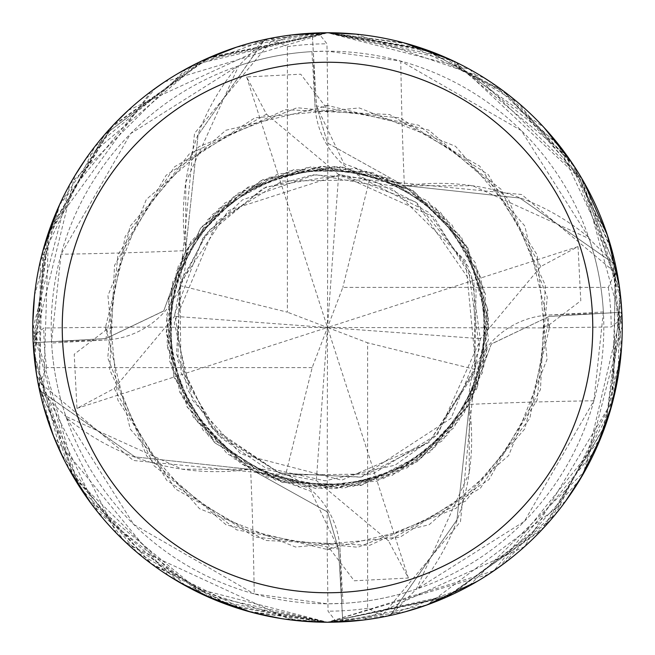 <?xml version="1.0" encoding="UTF-8"?>
<svg xmlns="http://www.w3.org/2000/svg" width="655" height="655" viewBox="0 0 655 655"><rect width="100%" height="100%" fill="white"/><g stroke="black" fill="none" stroke-linecap="round" stroke-linejoin="round"><path stroke-width="0.49" stroke-dasharray="3.27 2.46" d="M183.408 256.523L182.598 256.252L194.519 133.35L272.415 39.889L270.834 38.268L186.405 68.734L70.069 183.989L32.775 329.113L73.155 476.414L185.373 585.693L327.5 622.225L493.895 570.767L600.414 438.793L620.875 355.722L611.582 248.982L573.616 165.347L509.361 95.564L424.473 49.174L327.5 32.766A294.734 294.734 0 0 1 622.234 327.5A294.734 294.734 0 0 1 327.5 622.234A294.734 294.734 0 0 1 32.766 327.5A294.734 294.734 0 0 1 327.5 32.766L264.792 39.521L198.064 135.11L185.57 250.726L186.323 251.127L185.57 250.726L198.056 135.143L264.505 39.767A294.545 294.545 0 0 1 312.222 33.348L316.48 105.914L327.5 143.036L404.184 185.733L472.844 185.799A234.49 234.49 0 0 1 588.689 237.356A276.312 276.312 0 0 1 603.37 311.96L593.913 400.778L524.393 521.347L417.636 588.689A276.312 276.312 0 0 1 416.359 589.132A276.312 276.312 0 0 1 343.032 603.37L327.5 603.804A276.312 276.312 0 0 1 51.188 327.5A276.312 276.312 0 0 1 327.5 51.188A276.312 276.312 0 0 1 603.812 327.5A276.312 276.312 0 0 1 327.5 603.804L254.222 593.913A4989.643 1279.903 109 0 0 250.603 469.095A234.49 234.49 0 0 1 66.311 417.636L133.645 524.393L254.222 593.913M471.584 398.469L472.402 398.739L488.892 322.252L467.858 247.901L413.723 191.031L338.995 166.411L262.761 179.666L201.003 227.285L168.54 299.081L173.804 376.977L214.545 442.723L282.362 482.498L360.88 485.511L430.409 451.794L476.775 388.857L488.139 310.888L461.652 237.691L404.274 185.57L403.873 186.323L404.274 185.57L519.857 198.056L615.233 264.497A294.545 294.545 0 0 1 621.652 312.222L549.087 316.471L491.291 344.063L469.267 404.184L491.299 344.063L549.087 316.471L621.832 312.206L605.638 424.98L544.551 526.874L447.259 596.803L327.492 622.225L280.512 618.459M256.539 471.559L256.252 472.402L133.35 460.481L39.889 382.585L38.268 384.166L80.295 487.991L152.304 564.504L233.417 606.808L327.5 622.225L390.208 615.479L456.936 519.882L469.43 404.274L468.652 403.857L469.43 404.274L456.944 519.857L390.495 615.225A294.545 294.545 0 0 1 342.778 621.644L338.52 549.078L327.5 511.964L250.816 469.267L182.155 469.201L65.868 416.359A276.312 276.312 0 0 1 51.63 343.032L106.069 339.97A4966.464 1273.95 -161 0 1 51.548 341.615L51.63 343.032M588.689 237.356L521.355 130.607L400.778 61.079L327.5 51.188L311.968 51.622L315.03 106.061A4966.464 1273.95 -71 0 1 313.377 51.548M250.603 469.095A84.732 84.732 0 0 1 339.97 548.931L343.032 603.37M66.311 417.636A276.312 276.312 0 0 1 65.868 416.359L39.767 390.495A294.545 294.545 0 0 1 33.348 342.778L105.914 338.52L163.709 310.928L185.733 250.808L185.799 182.147A234.49 234.49 0 0 1 237.364 66.302L130.607 133.645L61.087 254.222L51.548 341.615M33.176 342.991L32.906 336.588L43.819 328.016L113.798 327.107L105.668 330.276L74.22 354.249L76.971 408.384L114.183 388.481L174.517 316.324L179.994 285.588L182.909 256.359L166.485 332.527L187.42 407.214L244.356 465.558L322.023 488.515L397.741 472.501L458.606 421.255L487.156 349.328L479.026 272.791L435.78 208.126L367.791 171.454L289.567 170.922L218.696 208.65L176.514 271.104L167.68 348.002L196.148 420.772L250.816 469.267L327.5 511.964L338.586 549.087L342.778 621.644A294.545 294.545 0 0 0 390.503 615.225L416.359 589.132L469.201 472.844A234.49 234.49 0 0 1 417.636 588.689M338.578 549.078L311.027 491.324L250.873 469.299M237.364 66.302A276.312 276.312 0 0 1 238.641 65.868L185.799 182.147A234.49 234.49 0 0 0 185.905 250.603A4989.643 1279.903 -161 0 1 61.087 254.222M185.905 250.603A84.732 84.732 0 0 1 106.069 339.97M249.137 43.377L318.412 32.906L326.976 43.819L327.893 113.798L324.724 105.66L300.751 74.212L246.616 76.962L266.519 114.183L338.676 174.508L369.412 179.994L398.641 182.901L322.506 166.476L245.428 188.796L189 245.085L166.534 320.68L182.008 396.725L233.802 458.647L306.515 487.271L383.429 478.576L447.643 434.92L483.783 366.865L483.873 288.757L445.891 218.197L383.453 176.342L306.679 167.721L234.097 196.23L185.733 250.808L163.701 310.937L105.914 338.52L33.356 342.778L105.922 338.578L163.676 311.027L185.701 250.873M615.233 264.497L589.132 238.641L472.844 185.799A234.49 234.49 0 0 0 404.397 185.897A4989.643 1279.903 -71 0 1 400.778 61.079M404.397 185.897A84.732 84.732 0 0 1 315.03 106.061M622.094 318.51L611.181 326.976L541.202 327.885L549.332 324.716L580.78 300.751L578.029 246.616L540.817 266.519L480.483 338.668L475.006 369.412L472.091 398.641L488.36 318.78L465.811 244.773L409.801 188.927L334.484 166.542L260.534 180.936L200.438 228.325L168.916 298.983L173.886 376.035L215.061 442.976L282.665 482.285L361.413 484.987L433.766 448.626L477.659 386.065L487.508 308.562L459.302 234.858L404.184 185.733L327.5 143.036L316.414 105.914L312.222 33.348A294.545 294.545 0 0 0 264.497 39.767L238.641 65.868A276.312 276.312 0 0 1 311.968 51.622M316.422 105.922L343.973 163.676L404.127 185.701M593.913 400.778A4989.643 1279.903 19 0 0 469.095 404.397A84.732 84.732 0 0 1 548.931 315.03L603.37 311.96M469.095 404.397A234.49 234.49 0 0 1 469.201 472.844L469.299 404.127L420.158 459.286L352.153 486.739L275.681 480.123L209.068 436.762L171.34 367.095L171.332 287.676L208.044 219.302L268.738 177.505L342.262 167.017L413.764 191.358L467.179 247.238L488.622 327.025L467.924 406.608L412.666 464.313L336.76 488.327L256.367 472.099L285.588 474.998L316.324 480.483L388.481 540.817L480.377 488.27L537.043 400.32L547.269 297.092L508.321 198.932L428.828 130.149L328.319 105.643L225.893 130.255L146.311 199.488L107.952 295.651L117.859 400.115L175.253 488.859L265.414 540.473L369.707 545.32L465.738 501.018L529.813 418.496L549.087 316.463L491.324 343.973L469.299 404.127M390.208 615.479A294.725 294.725 0 0 1 342.786 621.832L327.5 622.225L452.621 594.355L555.334 514.462L613.76 397.651L615.225 264.497A294.545 294.545 0 0 1 621.644 312.222L549.078 316.422M405.617 611.688L327.5 622.225L448.323 596.328L550.257 520.488L610.1 411.176L620.359 294.308L586.389 186.626L517.999 102.606L427.731 50.337L327.5 32.766L194.355 64.558L94.754 146.679L40.274 261.419L39.521 390.208L135.118 456.936L250.726 469.422L251.127 468.677L250.791 469.463M182.598 256.252L166.108 332.748L187.142 407.099L241.277 463.969L316.005 488.589L392.239 475.333L453.997 427.707L486.46 355.911L481.196 278.015L440.455 212.277L372.638 172.494L294.12 169.489L224.591 203.197L178.226 266.135L166.861 344.112L193.348 417.309L250.726 469.422L135.143 456.944L39.767 390.495M615.225 264.497L519.882 198.064L404.209 185.537M256.252 472.402L332.748 488.892L407.099 467.858L463.969 413.723L488.589 338.995L475.333 262.753L427.715 200.995L355.919 168.531L278.023 173.804L212.277 214.537L172.502 282.354L169.489 360.88L203.197 430.409L266.143 476.775L344.112 488.131L417.309 461.652L469.463 404.209M398.469 183.408L398.748 182.598L322.252 166.108L247.901 187.142L191.031 241.277L166.411 315.997L179.666 392.239L227.285 453.997L299.081 486.46L376.977 481.188L442.723 440.455L482.498 372.638L485.511 294.12L451.803 224.591L388.857 178.226L310.888 166.861L237.691 193.348L185.537 250.783M298.025 620.752L188.787 587.543M168.122 575.417L53.784 436.787M43.132 404.978L48.535 232.378L151.01 91.446M162.612 83.201L178.357 73.286M199.374 62.069L236.037 47.316M398.748 182.598L521.65 194.51L615.111 272.415L616.732 270.834L574.705 167.009L502.696 90.488L421.583 48.183L327.5 32.766L403.996 42.87M450.108 59.474L567.23 156.037M573.952 165.854L612.499 252.388L621.529 347.879M613.317 399.427L524.434 546.778L362.534 620.138M250.701 612.048L215.094 599.964M179.355 582.295L91.258 503.728M68.619 468.374L63.74 459.024M53.104 435.067L37.45 379.834M36.59 374.799L33.348 345.93L74.875 175.687M236.619 47.127L327.5 32.766L443.083 56.379L544.002 127.488M572.142 163.128L619.876 290.321M621.751 310.675L583.597 473.377M565.584 501.231L427.273 604.827M472.402 398.739L460.481 521.65L382.585 615.102L384.166 616.732L468.595 586.266L584.931 471.002L622.225 325.887L581.845 178.578L469.627 69.299L327.5 32.766L206.677 58.672L104.743 134.504L44.9 243.816L34.641 360.692L68.611 468.366L137.001 552.386L227.269 604.663L327.5 622.225L444.827 597.868L541.832 529.813L605.834 424.415L620.915 299.638L582.344 179.445L504.162 91.577L407.402 43.811L327.5 32.766L431.76 51.819M456.052 62.282L583.941 182.221M607.627 235.857L619.376 286.571M619.884 290.378L622.094 318.412A294.734 294.734 0 0 0 616.732 270.834A294.734 294.734 0 0 1 622.094 318.412M488.442 574.41L327.5 622.225L317.667 622.07M291.148 619.982L128.454 544.862M116.492 533.268L36.598 374.84M85.936 158.641L201.945 60.849M164.692 81.818L327.5 32.766L452.63 60.653L557.372 143.044L615.79 266.225L612.13 403.996M595.518 450.1L500.011 566.469M615.479 264.792A294.725 294.725 0 0 1 621.832 312.206M355.665 34.117L484.184 77.863M491.815 82.817L561.875 148.8L607.185 234.531M619.393 286.661L618.361 375.094M609.371 413.6L602.363 433.888M580.019 479.501L504.227 563.365M492.855 571.479L476.979 581.509M426.503 605.105L336.588 622.086L328.024 611.181L327.107 541.202L330.276 549.332L354.249 580.78L408.384 578.029L388.481 540.817M540.825 266.511L488.278 174.623L400.32 117.949L297.1 107.731L198.94 146.679L130.157 226.172L105.651 326.681L130.263 429.107L199.488 508.689L295.651 547.048L400.123 537.141L488.867 479.747L540.481 389.578L545.32 285.285L501.026 189.262L418.496 125.179L316.471 105.914L312.214 33.168L327.5 32.766L201.453 61.079L104.284 135.036L46.865 237.438L33.708 350.998L61.283 453.956L123.82 540.522L217.042 600.741L327.5 622.225L202.37 594.347L97.628 511.948L39.21 388.775L42.87 250.996M59.482 204.892L155.284 88.319M114.175 388.481L166.722 480.377L254.68 537.043L357.9 547.269L456.06 508.321L524.843 428.828L549.349 328.319L524.737 225.893L455.512 146.302L359.349 107.952L254.877 117.859L166.133 175.253L114.519 265.414L109.68 369.707L153.974 465.73L236.504 529.813L338.529 549.087L342.786 621.832M39.775 390.503A294.545 294.545 0 0 1 33.356 342.778L49.362 230.011L110.449 128.118L207.741 58.197L327.508 32.766L210.173 57.124L113.168 125.187L49.166 230.576L34.085 355.354L72.656 475.555L150.838 563.415L247.598 611.189L327.5 622.225L251.004 612.13M204.892 595.518L88.188 499.536M77.601 483.75L32.791 323.611M34.502 295.544L60.014 203.73L113.913 124.409M128.257 110.318L291.737 34.944M179.994 285.588L287.373 312.173L287.373 46.669L272.415 39.889M541.202 327.885L327.5 327.5L287.373 312.173M578.029 246.616L327.5 327.5L174.517 316.324M327.107 541.202L327.5 327.5L342.819 287.373L608.331 287.373L615.102 272.415M408.384 578.029L327.5 327.5L367.627 342.819L367.627 608.323L382.585 615.102M246.616 76.962L327.5 327.5L316.324 480.483M327.893 113.798L327.5 327.5L338.676 174.508M270.834 38.268A294.734 294.734 0 0 1 318.412 32.906A294.734 294.734 0 0 0 270.834 38.268M264.792 39.521A294.725 294.725 0 0 1 312.214 33.168M39.521 390.208A294.725 294.725 0 0 1 33.168 342.786M369.412 179.994L342.819 287.373M475.006 369.412L367.627 342.819M113.798 327.107L327.5 327.5L312.181 367.619L285.588 474.998M384.166 616.732A294.734 294.734 0 0 1 336.588 622.086A294.734 294.734 0 0 0 384.166 616.732M312.181 367.619L46.669 367.619L39.898 382.585M76.971 408.384L327.5 327.5L480.483 338.668M38.268 384.166A294.734 294.734 0 0 1 32.906 336.588A294.734 294.734 0 0 0 38.268 384.166M339.97 548.931A4966.464 1273.95 109 0 1 341.623 603.443M548.931 315.03A4966.464 1273.95 19 0 1 603.452 313.377M266.519 114.175L174.623 166.722L117.957 254.68L107.731 357.9L146.679 456.06L226.172 524.843L326.681 549.349L429.107 524.737L508.689 455.512L547.048 359.349L537.141 254.877L479.747 166.133L389.586 114.519L285.293 109.68L189.262 153.974L125.187 236.504L105.914 338.586M105.643 327.557L105.66 330.267M549.357 327.443L549.34 324.724M327.557 549.357L330.276 549.34M327.443 105.643L324.724 105.66M608.331 287.373A283.68 283.68 0 0 1 611.181 326.976M367.627 608.323A283.68 283.68 0 0 1 328.024 611.181M287.373 46.669A283.68 283.68 0 0 1 326.976 43.819M46.669 367.619A283.68 283.68 0 0 1 43.819 328.016M280.152 473.385L213.465 430.016L177.931 361.151L179.331 287.905L205.424 234.695L242.407 199.906L315.129 174.615L392.099 188.435L465.664 261.001L475.767 366.612L435.559 436.238L395.071 465.189L325.068 480.795L264.997 467.539L221.062 437.884L181.017 372.736L179.912 285.899M374.848 181.607L416.907 202.952L468.161 266.405L479.427 348.583L451.058 418.308L360.872 477.167L279.562 473.115L210.222 426.266L176.49 354.322L180.845 282.657L228.366 210.55L339.896 174.656L433.938 217.108L473.983 282.256L475.088 369.101M473.393 374.848L428.992 442.452L361.273 477.036L280.111 473.336L217.771 434.666L187.15 389.168L174.721 314.269L202.714 238.314L262.933 188.419L312.877 174.836L361.756 178.045L428.665 212.302L471.297 274.126L480.352 339.781L437.884 433.938L372.736 473.974L285.899 475.088M181.607 280.144L208.454 230.904L266.127 186.962L341.869 174.795L415.548 201.977L476.079 289.6L474.588 370.722L428.902 442.518L341.689 480.197L240.688 453.907L192.398 400.107L174.246 322.841L217.116 221.054L282.264 181.017L369.101 179.912"/><path stroke-width="0.98" d="M291.737 34.944L327.484 32.75A294.734 294.734 0 0 1 622.234 327.5A294.734 294.734 0 0 1 327.5 622.234A294.734 294.734 0 0 1 32.766 327.5A294.734 294.734 0 0 1 327.5 32.766L355.665 34.117M327.5 62.241A265.259 265.259 0 0 1 592.759 327.5A265.259 265.259 0 0 1 327.5 592.759A265.259 265.259 0 0 1 62.241 327.5A265.259 265.259 0 0 1 327.5 62.241M362.534 620.138L327.516 622.25L298.025 620.752M188.787 587.543L168.122 575.417M53.784 436.787L43.132 404.978M151.01 91.446L162.612 83.201M178.357 73.286L199.374 62.069M236.037 47.316L249.137 43.377M403.996 42.87L450.108 59.474M567.23 156.037L573.952 165.854M621.529 347.879L613.317 399.427M280.512 618.459L250.701 612.048M215.094 599.964L179.355 582.295M91.258 503.728L68.619 468.374M63.74 459.024L53.104 435.067M37.45 379.834L36.59 374.799M36.598 374.84L33.176 342.991M544.002 127.488L572.142 163.128M619.876 290.321L621.751 310.675M583.597 473.377L565.584 501.231M427.273 604.827L405.617 611.688M431.76 51.819L456.052 62.282M583.941 182.221L607.627 235.857M619.376 286.571L619.884 290.378M317.667 622.07L291.148 619.982M128.454 544.862L116.492 533.268M74.875 175.687L85.936 158.641M201.945 60.849L236.619 47.127M612.13 403.996L595.518 450.1M500.011 566.469L488.442 574.41M484.184 77.863L491.815 82.817M607.185 234.531L619.393 286.661M618.361 375.094L609.371 413.6M602.363 433.888L580.019 479.501M504.227 563.365L492.855 571.479M476.979 581.509L426.503 605.105M42.87 250.996L59.482 204.892M155.284 88.319L164.692 81.818M251.004 612.13L204.892 595.518M88.188 499.536L77.601 483.75M32.791 323.611L34.502 295.544M113.913 124.409L128.257 110.318"/></g></svg>
